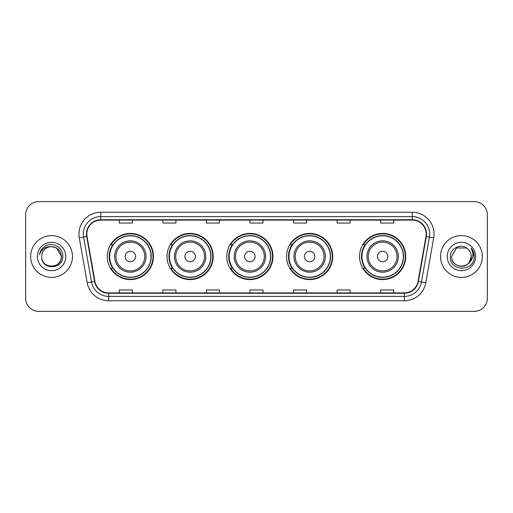 <?xml version="1.0" encoding="UTF-8"?>
<svg xmlns="http://www.w3.org/2000/svg" width="513" height="513" viewBox="0 0 513 513"><rect width="100%" height="100%" fill="white"/><g stroke="black" fill="none" stroke-linecap="round" stroke-linejoin="round"><path stroke-width="0.77" d="M359.555 256.5A23.085 23.085 0 0 0 382.64 279.585A23.085 23.085 0 0 0 405.725 256.5A23.085 23.085 0 0 0 382.64 233.415A23.085 23.085 0 0 0 359.555 256.5M286.555 256.5A23.085 23.085 0 0 0 309.64 279.585A23.085 23.085 0 0 0 332.725 256.5A23.085 23.085 0 0 0 309.64 233.415A23.085 23.085 0 0 0 286.555 256.5M226.797 256.5A23.085 23.085 0 0 0 249.882 279.585A23.085 23.085 0 0 0 272.967 256.5A23.085 23.085 0 0 0 249.882 233.415A23.085 23.085 0 0 0 226.797 256.5M167.033 256.5A23.085 23.085 0 0 0 190.118 279.585A23.085 23.085 0 0 0 213.203 256.5A23.085 23.085 0 0 0 190.118 233.415A23.085 23.085 0 0 0 167.033 256.5M107.275 256.5A23.085 23.085 0 0 0 130.36 279.585A23.085 23.085 0 0 0 153.445 256.5A23.085 23.085 0 0 0 130.36 233.415A23.085 23.085 0 0 0 107.275 256.5M112.809 268.261A21.123 21.123 0 0 1 112.809 244.739M172.573 268.261A21.123 21.123 0 0 1 172.573 244.739M232.331 268.261A21.123 21.123 0 0 1 232.331 244.739M292.089 268.261A21.123 21.123 0 0 1 292.089 244.739M365.089 268.261A21.123 21.123 0 0 1 365.089 244.739M25.65 214.684L25.65 298.316A13.069 13.069 0 0 0 38.719 311.378L474.281 311.378A13.069 13.069 0 0 0 487.35 298.316L487.35 214.684A13.069 13.069 0 0 0 474.281 201.622L38.719 201.622A13.069 13.069 0 0 0 25.65 214.684L25.65 298.316M30.658 256.5A20.905 20.905 0 0 0 51.569 277.405A20.905 20.905 0 0 0 72.474 256.5A20.905 20.905 0 0 0 51.569 235.595A20.905 20.905 0 0 0 30.658 256.5A20.905 20.905 0 0 0 51.569 277.405A20.905 20.905 0 0 0 72.474 256.5A20.905 20.905 0 0 0 51.569 235.595A20.905 20.905 0 0 0 30.658 256.5M440.526 256.5A20.905 20.905 0 0 0 461.431 277.405A20.905 20.905 0 0 0 482.342 256.5A20.905 20.905 0 0 0 461.431 235.595A20.905 20.905 0 0 0 440.526 256.5A20.905 20.905 0 0 0 461.431 277.405A20.905 20.905 0 0 0 482.342 256.5A20.905 20.905 0 0 0 461.431 235.595A20.905 20.905 0 0 0 440.526 256.5M86.806 234.024A13.941 13.941 0 0 1 100.74 220.09L412.26 220.09A13.941 13.941 0 0 1 425.982 236.448L418.057 281.393A13.941 13.941 0 0 1 404.334 292.91L108.666 292.91A13.941 13.941 0 0 1 94.943 281.393L87.018 236.448A13.941 13.941 0 0 1 86.806 234.024M86.453 234.024A14.287 14.287 0 0 0 86.671 236.506L94.597 281.457A14.287 14.287 0 0 0 108.666 293.263L404.334 293.263A14.287 14.287 0 0 0 418.403 281.457L426.329 236.506A14.287 14.287 0 0 0 412.26 219.737L100.74 219.737A14.287 14.287 0 0 0 86.453 234.024M79.297 237.808A21.777 21.777 0 0 1 100.74 212.247L412.26 212.247A21.777 21.777 0 0 1 433.703 237.808L425.777 282.759A21.777 21.777 0 0 1 404.334 300.753L108.666 300.753A21.777 21.777 0 0 1 87.223 282.759L79.297 237.808L83.581 237.051A17.423 17.423 0 0 1 100.74 216.601L412.26 216.601A17.423 17.423 0 0 1 429.419 237.051L421.487 282.003A17.423 17.423 0 0 1 404.334 296.399L108.666 296.399A17.423 17.423 0 0 1 91.513 282.003L83.581 237.051A17.423 17.423 0 0 1 83.318 234.024M474.281 201.622L38.719 201.622M38.719 311.378L474.281 311.378M487.35 298.316L487.35 214.684M418.403 281.457L421.487 282.003L429.419 237.051L433.703 237.808M249.966 220.09L249.966 223.04L263.034 223.04L263.034 220.09M206.412 220.09L206.412 223.04L219.474 223.04L219.474 220.09M162.852 220.09L162.852 223.04L175.921 223.04L175.921 220.09M119.298 220.09L119.298 223.04L132.367 223.04L132.367 220.09M293.526 220.09L293.526 223.04L306.588 223.04L306.588 220.09M337.079 220.09L337.079 223.04L350.148 223.04L350.148 220.09M380.633 220.09L380.633 223.04L393.702 223.04L393.702 220.09M263.034 292.91L263.034 289.96L249.966 289.96L249.966 292.91M219.474 292.91L219.474 289.96L206.412 289.96L206.412 292.91M175.921 292.91L175.921 289.96L162.852 289.96L162.852 292.91M132.367 292.91L132.367 289.96L119.298 289.96L119.298 292.91M306.588 292.91L306.588 289.96L293.526 289.96L293.526 292.91M350.148 292.91L350.148 289.96L337.079 289.96L337.079 292.91M393.702 292.91L393.702 289.96L380.633 289.96L380.633 292.91M41.72 256.5A9.85 9.85 0 0 1 51.569 246.65L56.488 247.971L61.413 256.5L56.488 247.971L51.569 246.65L56.488 247.971L61.413 256.5L56.488 247.971L51.569 246.65L56.488 247.971L61.413 256.5C62.015 269.203 41.117 269.203 41.72 256.5C40.803 270.261 63.234 269.947 62.791 256.5C63.554 247.086 51.326 240.982 44.08 246.862C41.521 248.908 39.988 251.55 39.482 254.775C41.515 248.997 45.542 246.291 51.569 246.65L56.488 247.971L61.413 256.5C62.015 269.203 41.117 269.203 41.72 256.5C41.117 269.203 62.015 269.203 61.413 256.5C62.015 269.203 41.117 269.203 41.72 256.5C41.117 269.203 62.015 269.203 61.413 256.5C62.015 269.203 41.117 269.203 41.72 256.5C41.117 269.203 62.015 269.203 61.413 256.5C62.015 269.203 41.117 269.203 41.72 256.5C41.117 269.203 62.015 269.203 61.413 256.5C61.348 259.732 60.015 262.374 57.411 264.426M51.569 246.65C57.546 247.234 60.829 250.517 61.413 256.5M37.366 256.5A14.204 14.204 0 0 0 51.569 270.704A14.204 14.204 0 0 0 65.767 256.5A14.204 14.204 0 0 0 51.569 242.296A14.204 14.204 0 0 0 37.366 256.5M135.586 256.5A5.226 5.226 0 0 0 130.36 251.274A5.226 5.226 0 0 0 125.134 256.5A5.226 5.226 0 0 0 130.36 261.726A5.226 5.226 0 0 0 135.586 256.5M146.038 256.5A15.679 15.679 0 0 0 130.36 240.821A15.679 15.679 0 0 0 114.681 256.5A15.679 15.679 0 0 0 130.36 272.179A15.679 15.679 0 0 0 146.038 256.5A15.679 15.679 0 0 1 130.36 272.179A15.679 15.679 0 0 1 114.681 256.5M151.046 256.5A20.687 20.687 0 0 0 130.36 235.813A20.687 20.687 0 0 0 109.673 256.5A20.687 20.687 0 0 0 130.36 277.187A20.687 20.687 0 0 0 151.046 256.5M153.009 256.5A22.649 22.649 0 0 1 111 268.261L113.104 268.261A20.886 20.886 0 0 0 151.245 256.551A20.886 20.886 0 0 0 113.104 244.739L111 244.739A22.649 22.649 0 0 1 153.009 256.5M195.344 256.5A5.226 5.226 0 0 0 190.118 251.274A5.226 5.226 0 0 0 184.892 256.5A5.226 5.226 0 0 0 190.118 261.726A5.226 5.226 0 0 0 195.344 256.5M205.803 256.5A15.679 15.679 0 0 0 190.118 240.821A15.679 15.679 0 0 0 174.439 256.5A15.679 15.679 0 0 0 190.118 272.179A15.679 15.679 0 0 0 205.803 256.5A15.679 15.679 0 0 1 190.118 272.179A15.679 15.679 0 0 1 174.439 256.5M210.811 256.5A20.687 20.687 0 0 0 190.118 235.813A20.687 20.687 0 0 0 169.431 256.5A20.687 20.687 0 0 0 190.118 277.187A20.687 20.687 0 0 0 210.811 256.5M212.767 256.5A22.649 22.649 0 0 1 170.765 268.261L172.862 268.261A20.886 20.886 0 0 0 211.003 256.551A20.886 20.886 0 0 0 172.862 244.739L170.765 244.739A22.649 22.649 0 0 1 212.767 256.5M255.108 256.5A5.226 5.226 0 0 0 249.882 251.274A5.226 5.226 0 0 0 244.65 256.5A5.226 5.226 0 0 0 249.882 261.726A5.226 5.226 0 0 0 255.108 256.5M265.561 256.5A15.679 15.679 0 0 0 249.882 240.821A15.679 15.679 0 0 0 234.197 256.5A15.679 15.679 0 0 0 249.882 272.179A15.679 15.679 0 0 0 265.561 256.5A15.679 15.679 0 0 1 249.882 272.179A15.679 15.679 0 0 1 234.197 256.5M270.569 256.5A20.687 20.687 0 0 0 249.882 235.813A20.687 20.687 0 0 0 229.189 256.5A20.687 20.687 0 0 0 249.882 277.187A20.687 20.687 0 0 0 270.569 256.5M272.531 256.5A22.649 22.649 0 0 1 230.523 268.261L232.62 268.261A20.886 20.886 0 0 0 270.761 256.551A20.886 20.886 0 0 0 232.62 244.739L230.523 244.739A22.649 22.649 0 0 1 272.531 256.5M314.867 256.5A5.226 5.226 0 0 0 309.64 251.274A5.226 5.226 0 0 0 304.414 256.5A5.226 5.226 0 0 0 309.64 261.726A5.226 5.226 0 0 0 314.867 256.5M325.319 256.5A15.679 15.679 0 0 0 309.64 240.821A15.679 15.679 0 0 0 293.962 256.5A15.679 15.679 0 0 0 309.64 272.179A15.679 15.679 0 0 0 325.319 256.5A15.679 15.679 0 0 1 309.64 272.179A15.679 15.679 0 0 1 293.962 256.5M330.327 256.5A20.687 20.687 0 0 0 309.64 235.813A20.687 20.687 0 0 0 288.947 256.5A20.687 20.687 0 0 0 309.64 277.187A20.687 20.687 0 0 0 330.327 256.5M332.289 256.5A22.649 22.649 0 0 1 290.281 268.261L292.378 268.261A20.886 20.886 0 0 0 330.526 256.551A20.886 20.886 0 0 0 292.378 244.739L290.281 244.739A22.649 22.649 0 0 1 332.289 256.5M387.866 256.5A5.226 5.226 0 0 0 382.64 251.274A5.226 5.226 0 0 0 377.414 256.5A5.226 5.226 0 0 0 382.64 261.726A5.226 5.226 0 0 0 387.866 256.5M398.319 256.5A15.679 15.679 0 0 0 382.64 240.821A15.679 15.679 0 0 0 366.962 256.5A15.679 15.679 0 0 0 382.64 272.179A15.679 15.679 0 0 0 398.319 256.5A15.679 15.679 0 0 1 382.64 272.179A15.679 15.679 0 0 1 366.962 256.5M403.327 256.5A20.687 20.687 0 0 0 382.64 235.813A20.687 20.687 0 0 0 361.954 256.5A20.687 20.687 0 0 0 382.64 277.187A20.687 20.687 0 0 0 403.327 256.5M405.289 256.5A22.649 22.649 0 0 1 363.281 268.261L365.384 268.261A20.886 20.886 0 0 0 403.526 256.551A20.886 20.886 0 0 0 365.384 244.739L363.281 244.739A22.649 22.649 0 0 1 405.289 256.5M458.41 265.869C465.881 267.049 470.171 263.926 471.28 256.5C471.883 269.203 450.985 269.203 451.587 256.5L456.512 247.971L451.587 256.5L456.512 247.971L466.355 247.971L467.882 249.061C461.841 242.726 450.209 247.946 450.318 256.5C449.208 271.698 473.852 272.095 474.256 257.237L474.275 256.5C474.236 253.268 473.166 250.434 471.049 247.991C472.659 250.626 473.223 253.467 472.749 256.5C472.287 259.084 471.03 261.194 468.978 262.829A9.85 9.85 0 0 0 471.28 256.5L468.978 262.829C463.752 269.889 451.074 265.368 451.587 256.5C450.985 269.203 471.883 269.203 471.28 256.5L468.953 262.855L471.28 256.5C471.883 269.203 450.985 269.203 451.587 256.5C450.985 269.203 471.883 269.203 471.28 256.5A9.85 9.85 0 0 0 467.882 249.061M447.233 256.5A14.204 14.204 0 0 0 461.431 270.704A14.204 14.204 0 0 0 475.634 256.5A14.204 14.204 0 0 0 461.431 242.296A14.204 14.204 0 0 0 447.233 256.5M474.275 256.5L471.242 248.209M471.146 248.1L474.269 256.872M412.26 212.247L412.26 219.737M83.581 237.051L86.671 236.506M108.666 300.753L108.666 293.263M404.334 293.263L404.334 300.753M87.223 282.759L94.597 281.457M426.329 236.506L429.419 237.051M100.74 212.247L100.74 219.737M421.487 282.003L425.777 282.759M144.762 256.5A14.402 14.402 0 0 0 130.36 242.098A14.402 14.402 0 0 0 115.957 256.5A14.402 14.402 0 0 0 130.36 270.902A14.402 14.402 0 0 0 144.762 256.5M204.527 256.5A14.402 14.402 0 0 0 190.118 242.098A14.402 14.402 0 0 0 175.715 256.5A14.402 14.402 0 0 0 190.118 270.902A14.402 14.402 0 0 0 204.527 256.5M264.285 256.5A14.402 14.402 0 0 0 249.882 242.098A14.402 14.402 0 0 0 235.473 256.5A14.402 14.402 0 0 0 249.882 270.902A14.402 14.402 0 0 0 264.285 256.5M324.043 256.5A14.402 14.402 0 0 0 309.64 242.098A14.402 14.402 0 0 0 295.231 256.5A14.402 14.402 0 0 0 309.64 270.902A14.402 14.402 0 0 0 324.043 256.5M397.043 256.5A14.402 14.402 0 0 0 382.64 242.098A14.402 14.402 0 0 0 368.238 256.5A14.402 14.402 0 0 0 382.64 270.902A14.402 14.402 0 0 0 397.043 256.5"/></g></svg>

